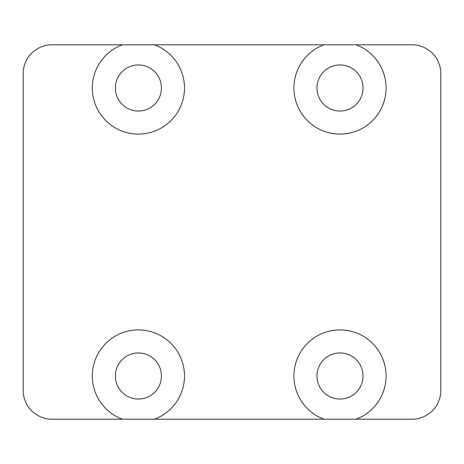 <?xml version="1.0" encoding="UTF-8"?>
<svg xmlns="http://www.w3.org/2000/svg" width="464" height="464" viewBox="0 0 464 464"><rect width="100%" height="100%" fill="white"/><g stroke="black" fill="none" stroke-linecap="round" stroke-linejoin="round"><path stroke-width="0.7" d="M154.437 44.799L323.965 44.799A46.081 46.081 0 0 0 345.448 133.76A46.081 46.081 0 0 0 356.033 44.799L411.997 44.799A28.803 28.803 0 0 1 440.8 73.602L440.8 390.398A28.803 28.803 0 0 1 411.997 419.201L356.033 419.201A46.081 46.081 0 0 0 345.448 330.24A46.081 46.081 0 0 0 323.965 419.201L154.437 419.201A46.081 46.081 0 0 0 143.846 330.24A46.081 46.081 0 0 0 122.363 419.201L52.003 419.201A28.803 28.803 0 0 1 23.2 390.398L23.2 73.602A28.803 28.803 0 0 1 52.003 44.799L122.363 44.799A46.081 46.081 0 0 0 143.846 133.76A46.081 46.081 0 0 0 154.437 44.799L122.363 44.799M356.033 44.799L323.965 44.799M363.039 87.998A23.038 23.038 0 0 0 328.477 68.046A23.038 23.038 0 0 0 328.477 107.955A23.038 23.038 0 0 0 363.039 87.998M161.437 87.998A23.038 23.038 0 0 0 126.881 68.046A23.038 23.038 0 0 0 126.881 107.955A23.038 23.038 0 0 0 161.437 87.998M323.965 419.201L356.033 419.201M122.363 419.201L154.437 419.201M161.437 376.002A23.038 23.038 0 0 0 126.881 356.045A23.038 23.038 0 0 0 126.881 395.954A23.038 23.038 0 0 0 161.437 376.002M363.039 376.002A23.038 23.038 0 0 0 328.477 356.045A23.038 23.038 0 0 0 328.477 395.954A23.038 23.038 0 0 0 363.039 376.002"/></g></svg>
